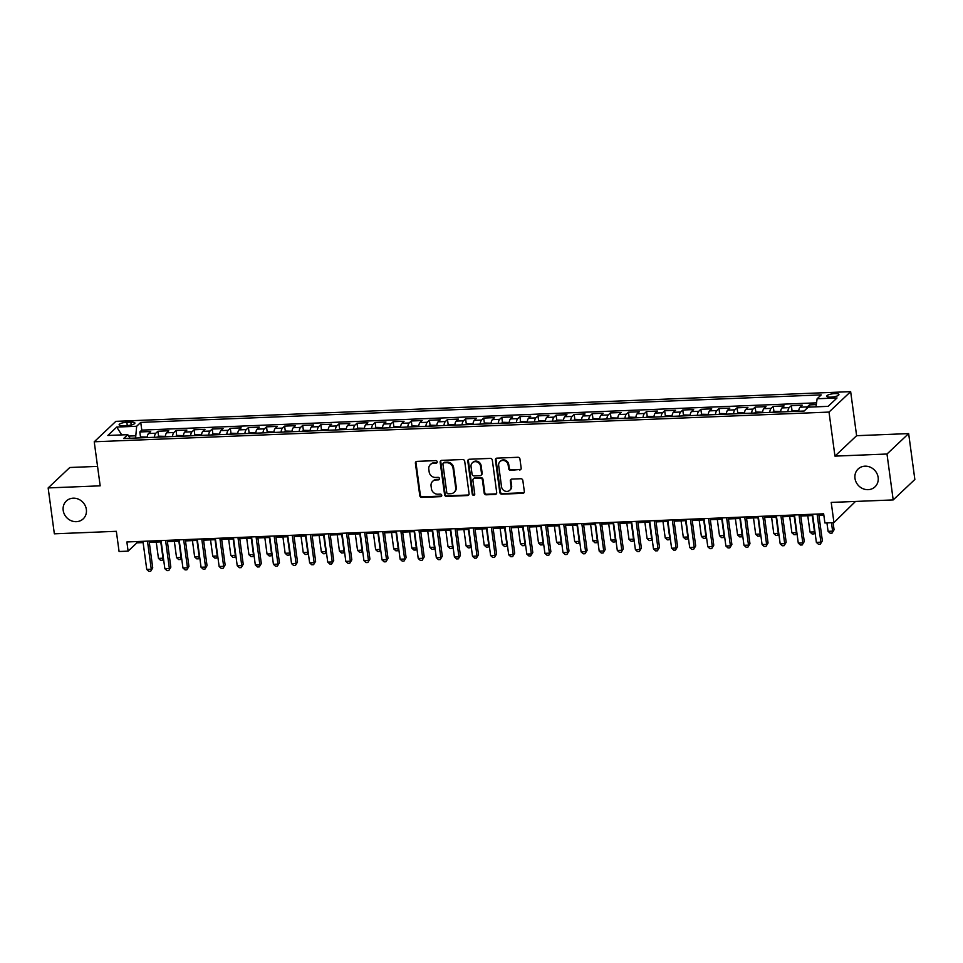 <?xml version="1.0" encoding="UTF-8"?>
<svg xmlns="http://www.w3.org/2000/svg" width="963" height="963" viewBox="0 0 963 963"><rect width="100%" height="100%" fill="white"/><g stroke="black" fill="none" stroke-linecap="round" stroke-linejoin="round"><path stroke-width="1.44" d="M437.214 461.819A1.312 1.192 -133.3 0 0 435.806 460.603L416.931 461.373A1.878 1.709 -133.3 0 0 415.402 463.239L419.784 495.668A1.878 1.709 -133.3 0 0 421.806 497.402L440.681 496.643A1.312 1.192 -133.3 0 0 441.752 495.331A1.312 1.192 -133.3 0 0 440.332 494.115L437.888 494.212A6.031 5.465 -133.3 0 1 431.424 488.686L431.063 485.978A6.031 5.465 -133.3 0 1 435.974 479.983L438.406 479.887A1.312 1.192 -133.3 0 0 439.489 478.575A1.312 1.192 -133.3 0 0 438.069 477.359L435.625 477.455A6.031 5.465 -133.3 0 1 429.161 471.93L428.8 469.222A6.031 5.465 -133.3 0 1 433.699 463.227L436.143 463.131A1.312 1.192 -133.3 0 0 437.214 461.819M854.988 478.382A12.278 11.147 -133.3 0 0 862.944 488.698A12.278 11.147 -133.3 0 0 874.994 486.845A12.278 11.147 -133.3 0 0 878.148 477.455A12.278 11.147 -133.3 0 0 870.191 467.139A12.278 11.147 -133.3 0 0 858.141 468.993A12.278 11.147 -133.3 0 0 854.988 478.382M63.197 510.39A12.278 11.147 -133.3 0 0 71.154 520.706A12.278 11.147 -133.3 0 0 83.203 518.852A12.278 11.147 -133.3 0 0 86.357 509.451A12.278 11.147 -133.3 0 0 78.4 499.147A12.278 11.147 -133.3 0 0 66.351 501.001A12.278 11.147 -133.3 0 0 63.197 510.39M834.716 393.614A6.139 1.601 -7.7 0 0 826.76 396.202A6.139 1.601 -7.7 0 0 830.973 397.141A6.139 1.601 -7.7 0 0 838.929 394.553A6.139 1.601 -7.7 0 0 834.716 393.614M519.635 469.992A1.878 1.709 -133.3 0 0 521.176 468.114L519.936 459.014A1.878 1.709 -133.3 0 0 517.925 457.281L496.956 458.135A1.878 1.709 -133.3 0 0 495.427 460.013L499.809 492.442A1.878 1.709 -133.3 0 0 501.831 494.163L522.789 493.321A1.878 1.709 -133.3 0 0 524.329 491.443L522.837 480.453A1.878 1.709 -133.3 0 0 520.814 478.731L511.847 479.093A1.878 1.709 -133.3 0 0 510.318 480.958L511.052 486.411A5.032 4.574 -133.3 0 1 504.817 491.022A5.032 4.574 -133.3 0 1 501.554 486.797L498.665 465.442A5.032 4.574 -133.3 0 1 504.901 460.832A5.032 4.574 -133.3 0 1 508.163 465.069L508.645 468.62A1.878 1.709 -133.3 0 0 510.667 470.353L520.225 469.438A1.878 1.709 -133.3 0 0 520.947 469.246M97.552 466.381L69.805 467.5L48.15 487.928L54.349 533.815L116.342 531.311L119.075 551.51L128.115 551.137L126.875 541.964L823.654 513.797L824.894 522.969L833.946 522.608L855.493 501.434M886.995 454.018L908.651 433.591L856.613 435.697L834.957 456.125L886.995 454.018L893.195 499.917L831.213 502.421L833.946 522.608M834.957 456.125L829.011 412.08L94.23 441.776L115.873 421.349L850.654 391.64L829.011 412.08M48.15 487.928L100.176 485.834L94.23 441.776M464.696 461.253A1.878 1.709 -133.3 0 0 462.673 459.52L441.716 460.362A1.878 1.709 -133.3 0 0 440.175 462.24L444.569 494.669A1.878 1.709 -133.3 0 0 446.579 496.402L467.549 495.548A1.878 1.709 -133.3 0 0 469.077 493.682L464.696 461.253M469.33 459.255L490.299 458.4A1.878 1.709 -133.3 0 1 492.322 460.133L496.703 492.562A1.878 1.709 -133.3 0 1 495.175 494.44L486.195 494.801A1.878 1.709 -133.3 0 1 484.172 493.068L482.403 479.923A1.878 1.709 -133.3 0 0 480.381 478.19L474.434 478.43A1.878 1.709 -133.3 0 0 472.893 480.296L474.747 493.995A1.312 1.192 -133.3 0 1 473.11 495.199A1.312 1.192 -133.3 0 1 472.255 494.091L467.801 461.121A1.878 1.709 -133.3 0 1 469.33 459.255M908.651 433.591L914.85 479.478L893.195 499.917M816.311 404.616L809.45 404.893L809.751 407.096M806.272 408.998A7.668 2.528 -92.3 0 1 807.319 406.904L800.072 407.205L802.215 405.182L791.357 405.628L792.08 410.984M787.806 411.683A7.668 2.528 -92.3 0 1 789.215 407.638L781.98 407.927L784.111 405.917L773.253 406.35L773.975 411.719M769.714 412.405A7.668 2.528 -92.3 0 1 771.122 408.372L763.876 408.661L766.018 406.651L755.161 407.084L755.883 412.453M751.609 413.139A7.668 2.528 -92.3 0 1 753.018 409.106L745.783 409.395L747.914 407.385L737.056 407.818L737.778 413.175M733.517 413.873A7.668 2.528 -92.3 0 1 734.925 409.829L727.679 410.13L729.822 408.107L718.964 408.553L719.686 413.909M715.413 414.608A7.668 2.528 -92.3 0 1 716.821 410.563L709.587 410.864L711.717 408.842L700.859 409.287L701.594 414.644M697.32 415.342A7.668 2.528 -92.3 0 1 698.729 411.297L691.494 411.586L693.625 409.576L682.767 410.009L683.489 415.378M679.228 416.064A7.668 2.528 -92.3 0 1 680.624 412.032L673.39 412.32L675.52 410.31L664.663 410.744L665.397 416.112M661.124 416.798A7.668 2.528 -92.3 0 1 662.532 412.766L655.297 413.055L657.428 411.032L646.57 411.478L647.292 416.835M643.031 417.533A7.668 2.528 -92.3 0 1 644.428 413.488L637.193 413.789L639.336 411.767L628.466 412.212L629.2 417.569M624.927 418.267A7.668 2.528 -92.3 0 1 626.335 414.222L619.101 414.511L621.231 412.501L610.373 412.934L611.096 418.303M606.834 418.989A7.668 2.528 -92.3 0 1 608.243 414.957L600.996 415.246L603.139 413.235L592.281 413.669L593.003 419.037M588.73 419.724A7.668 2.528 -92.3 0 1 590.138 415.691L582.904 415.98L585.035 413.97L574.177 414.403L574.899 419.76M570.638 420.458A7.668 2.528 -92.3 0 1 572.046 416.413L564.8 416.714L566.942 414.692L556.084 415.137L556.807 420.494M552.533 421.192A7.668 2.528 -92.3 0 1 553.942 417.148L546.707 417.436L548.838 415.426L537.98 415.872L538.702 421.228M534.441 421.914A7.668 2.528 -92.3 0 1 535.849 417.882L528.603 418.171L530.745 416.16L519.888 416.594L520.61 421.963M516.337 422.649A7.668 2.528 -92.3 0 1 517.745 418.616L510.51 418.905L512.641 416.895L501.783 417.328L502.505 422.697M498.244 423.383A7.668 2.528 -92.3 0 1 499.653 419.338L492.406 419.639L494.549 417.617L483.691 418.062L484.413 423.419M480.14 424.117A7.668 2.528 -92.3 0 1 481.548 420.073L474.314 420.374L476.444 418.351L465.586 418.797L466.309 424.153M462.047 424.852A7.668 2.528 -92.3 0 1 463.456 420.807L456.209 421.096L458.352 419.086L447.494 419.519L448.216 424.888M443.943 425.574A7.668 2.528 -92.3 0 1 445.351 421.541L438.117 421.83L440.247 419.82L429.39 420.253L430.124 425.622M425.851 426.308A7.668 2.528 -92.3 0 1 427.259 422.276L420.012 422.564L422.155 420.542L411.297 420.987L412.02 426.344M407.746 427.042A7.668 2.528 -92.3 0 1 409.155 422.998L401.92 423.299L404.051 421.276L393.193 421.722L393.927 427.078M389.654 427.777A7.668 2.528 -92.3 0 1 391.062 423.732L383.828 424.021L385.958 422.011L375.101 422.444L375.823 427.813M371.562 428.499A7.668 2.528 -92.3 0 1 372.958 424.466L365.723 424.755L367.854 422.745L356.996 423.178L357.73 428.547M353.457 429.233A7.668 2.528 -92.3 0 1 354.866 425.201L347.631 425.49L349.762 423.479L338.904 423.913L339.626 429.269M335.365 429.967A7.668 2.528 -92.3 0 1 336.761 425.923L329.527 426.224L331.669 424.202L320.799 424.647L321.534 430.004M317.26 430.702A7.668 2.528 -92.3 0 1 318.669 426.657L311.434 426.958L313.565 424.936L302.707 425.381L303.429 430.738M299.168 431.436A7.668 2.528 -92.3 0 1 300.576 427.391L293.33 427.68L295.472 425.67L284.615 426.103L285.337 431.472M281.064 432.158A7.668 2.528 -92.3 0 1 282.472 428.126L275.237 428.415L277.368 426.404L266.51 426.838L267.233 432.206M262.971 432.893A7.668 2.528 -92.3 0 1 264.38 428.86L257.133 429.149L259.276 427.127L248.418 427.572L249.14 432.929M244.867 433.627A7.668 2.528 -92.3 0 1 246.275 429.582L239.041 429.883L241.171 427.861L230.313 428.306L231.036 433.663M226.774 434.361A7.668 2.528 -92.3 0 1 228.183 430.317L220.936 430.605L223.079 428.595L212.221 429.029L212.943 434.397M208.67 435.083A7.668 2.528 -92.3 0 1 210.078 431.051L202.844 431.34L204.975 429.329L194.117 429.763L194.839 435.132M190.578 435.818A7.668 2.528 -92.3 0 1 191.986 431.785L184.74 432.074L186.882 430.064L176.024 430.497L176.747 435.854M172.473 436.552A7.668 2.528 -92.3 0 1 173.882 432.507L166.647 432.808L168.778 430.786L157.92 431.231L155.789 433.242A7.668 2.528 87.7 0 0 154.381 437.286M158.642 436.588L157.92 431.231M123.216 425.694L127.2 425.538A5.947 1.541 -7.7 0 0 134.904 423.034A5.947 1.541 -7.7 0 0 130.824 422.119L126.839 422.276A5.947 1.541 -7.7 0 0 119.135 424.779A5.947 1.541 -7.7 0 0 123.216 425.694M815.986 406.843L817.13 398.754L821.234 394.89L140.742 422.396L136.65 426.272L135.602 438.045M817.13 398.754L837.04 397.96L828.144 406.35L808.234 407.156L804.141 411.02L123.649 438.526L127.754 434.662L107.844 435.469L116.74 427.066L136.65 426.272M816.552 402.835L141.79 430.112L139.828 431.966L150.685 431.52L148.543 433.531A7.668 2.528 87.7 0 0 147.134 437.575M173.882 432.507L176.024 430.497M191.986 431.785L194.117 429.763M210.078 431.051L212.221 429.029M228.183 430.317L230.313 428.306M246.275 429.582L248.418 427.572M264.38 428.86L266.51 426.838M282.472 428.126L284.615 426.103M300.576 427.391L302.707 425.381M318.669 426.657L320.799 424.647M336.761 425.923L338.904 423.913M354.866 425.201L356.996 423.178M372.958 424.466L375.101 422.444M391.062 423.732L393.193 421.722M409.155 422.998L411.297 420.987M427.259 422.276L429.39 420.253M445.351 421.541L447.494 419.519M463.456 420.807L465.586 418.797M481.548 420.073L483.691 418.062M499.653 419.338L501.783 417.328M517.745 418.616L519.888 416.594M535.849 417.882L537.98 415.872M553.942 417.148L556.084 415.137M572.046 416.413L574.177 414.403M590.138 415.691L592.281 413.669M608.243 414.957L610.373 412.934M626.335 414.222L628.466 412.212M644.428 413.488L646.57 411.478M662.532 412.766L664.663 410.744M680.624 412.032L682.767 410.009M698.729 411.297L700.859 409.287M716.821 410.563L718.964 408.553M734.925 409.829L737.056 407.818M753.018 409.106L755.161 407.084M771.122 408.372L773.253 406.35M789.215 407.638L791.357 405.628M807.319 406.904L809.45 404.893M135.302 435.818L128.681 436.083M856.613 435.697L850.654 391.64M128.115 551.137L136.902 542.855L143.126 542.602M149.289 542.35L161.218 541.868M167.381 541.627L179.323 541.146M185.486 540.893L197.415 540.412M203.578 540.159L215.519 539.677M221.683 539.424L233.612 538.943M239.775 538.702L251.716 538.221M257.879 537.968L269.809 537.486M275.972 537.234L287.901 536.752M294.076 536.499L306.005 536.018M312.168 535.777L324.098 535.284M330.273 535.043L342.202 534.561M348.365 534.309L360.294 533.827M366.458 533.574L378.399 533.093M384.562 532.84L396.491 532.358M402.654 532.118L414.596 531.636M420.759 531.383L432.688 530.902M438.851 530.649L450.792 530.168M456.956 529.915L468.885 529.433M475.048 529.193L486.989 528.711M493.152 528.458L505.081 527.977M511.245 527.724L523.186 527.243M529.349 526.99L541.278 526.508M547.441 526.255L559.383 525.774M565.546 525.533L577.475 525.052M583.638 524.799L595.567 524.317M601.743 524.065L613.672 523.583M619.835 523.33L631.764 522.849M637.939 522.608L649.869 522.127M656.032 521.874L667.961 521.392M674.124 521.139L686.065 520.658M692.228 520.405L704.158 519.924M710.321 519.683L722.262 519.189M728.425 518.949L740.354 518.467M746.518 518.214L758.459 517.733M764.622 517.48L776.551 516.999M782.714 516.746L794.656 516.264M800.819 516.024L812.748 515.542M818.911 515.289L823.822 515.085M136.722 541.567L136.902 542.855M140.55 437.322L139.828 431.966M141.79 430.112L140.742 422.396M130.089 438.261L127.754 434.662M166.647 432.808A7.668 2.528 87.7 0 0 165.239 436.841M184.74 432.074A7.668 2.528 87.7 0 0 183.331 436.107M202.844 431.34A7.668 2.528 87.7 0 0 201.436 435.384M220.936 430.605A7.668 2.528 87.7 0 0 219.528 434.65M239.041 429.883A7.668 2.528 87.7 0 0 237.632 433.916M257.133 429.149A7.668 2.528 87.7 0 0 255.725 433.181M275.237 428.415A7.668 2.528 87.7 0 0 273.829 432.459M293.33 427.68A7.668 2.528 87.7 0 0 291.921 431.725M311.434 426.958A7.668 2.528 87.7 0 0 310.026 430.991M329.527 426.224A7.668 2.528 87.7 0 0 328.118 430.256M347.631 425.49A7.668 2.528 87.7 0 0 346.223 429.534M365.723 424.755A7.668 2.528 87.7 0 0 364.315 428.8M383.828 424.021A7.668 2.528 87.7 0 0 382.419 428.066M401.92 423.299A7.668 2.528 87.7 0 0 400.512 427.331M420.012 422.564A7.668 2.528 87.7 0 0 418.616 426.597M438.117 421.83A7.668 2.528 87.7 0 0 436.708 425.875M456.209 421.096A7.668 2.528 87.7 0 0 454.801 425.14M474.314 420.374A7.668 2.528 87.7 0 0 472.905 424.406M492.406 419.639A7.668 2.528 87.7 0 0 490.998 423.672M510.51 418.905A7.668 2.528 87.7 0 0 509.102 422.95M528.603 418.171A7.668 2.528 87.7 0 0 527.194 422.215M546.707 417.436A7.668 2.528 87.7 0 0 545.299 421.481M564.8 416.714A7.668 2.528 87.7 0 0 563.391 420.747M582.904 415.98A7.668 2.528 87.7 0 0 581.496 420.012M600.996 415.246A7.668 2.528 87.7 0 0 599.588 419.29M619.101 414.511A7.668 2.528 87.7 0 0 617.692 418.556M637.193 413.789A7.668 2.528 87.7 0 0 635.785 417.822M655.297 413.055A7.668 2.528 87.7 0 0 653.889 417.087M673.39 412.32A7.668 2.528 87.7 0 0 671.981 416.365M691.494 411.586A7.668 2.528 87.7 0 0 690.086 415.631M709.587 410.864A7.668 2.528 87.7 0 0 708.178 414.897M727.679 410.13A7.668 2.528 87.7 0 0 726.283 414.162M745.783 409.395A7.668 2.528 87.7 0 0 744.375 413.44M763.876 408.661A7.668 2.528 87.7 0 0 762.467 412.706M781.98 407.927A7.668 2.528 87.7 0 0 780.572 411.971M800.072 407.205A7.668 2.528 87.7 0 0 798.664 411.237M121.723 434.903L116.74 427.066M437.118 462.493A1.312 1.192 -133.3 0 1 436.733 462.577L434.289 462.673A6.031 5.465 -133.3 0 0 430.93 464.058L430.353 464.611M432.616 481.368L433.194 480.814A6.031 5.465 -133.3 0 1 436.552 479.43L438.996 479.333A1.312 1.192 -133.3 0 0 439.381 479.249M416.209 461.566A1.878 1.709 -133.3 0 0 415.98 462.685L420.362 495.126A1.878 1.709 -133.3 0 0 422.384 496.848L441.259 496.089A1.312 1.192 -133.3 0 0 441.656 496.005M440.994 460.567A1.878 1.709 -133.3 0 0 440.765 461.686L445.147 494.115A1.878 1.709 -133.3 0 0 447.169 495.849L468.126 495.006A1.878 1.709 -133.3 0 0 468.849 494.801M444.003 462.806A1.312 1.192 -133.3 0 0 442.932 464.118L446.784 492.587A1.312 1.192 -133.3 0 0 448.192 493.802L450.768 493.694A6.031 5.465 -133.3 0 0 455.68 487.699L453.043 468.247A6.031 5.465 -133.3 0 0 446.579 462.709L444.003 462.806L444.593 462.264A1.312 1.192 -133.3 0 0 443.859 462.565L443.269 463.119M454.127 492.31L454.717 491.756A6.031 5.465 -133.3 0 0 456.257 487.146L455.68 487.699M444.593 462.264L447.169 462.156A6.031 5.465 -133.3 0 1 453.633 467.693L456.257 487.146M473.375 478.864L473.965 478.31A1.878 1.709 -133.3 0 1 475.012 477.877L480.97 477.636A1.878 1.709 -133.3 0 1 482.981 479.369L484.762 492.514A1.878 1.709 -133.3 0 0 486.784 494.248L495.752 493.887A1.878 1.709 -133.3 0 0 496.475 493.694M468.62 459.447A1.878 1.709 -133.3 0 0 468.391 460.567L472.845 493.538A1.312 1.192 -133.3 0 0 474.651 494.669M480.549 466.273A5.032 4.574 -133.3 0 0 472.351 462.794A5.032 4.574 -133.3 0 0 471.051 466.658L472.063 474.181A1.878 1.709 -133.3 0 0 474.085 475.903L480.043 475.662A1.878 1.709 -133.3 0 0 481.572 473.796L480.549 466.273L481.139 465.719A5.032 4.574 -133.3 0 0 472.929 462.252L472.351 462.794M481.091 475.228L481.669 474.675A1.878 1.709 -133.3 0 0 482.162 473.242L481.572 473.796M481.139 465.719L482.162 473.242M499.953 461.59L500.543 461.036A5.032 4.574 -133.3 0 1 508.753 464.515L509.234 468.066A1.878 1.709 -133.3 0 0 511.257 469.8L520.225 469.438M509.752 490.263L510.342 489.722A5.032 4.574 -133.3 0 0 511.642 485.858L511.052 486.411M511.124 479.285A1.878 1.709 -133.3 0 0 510.896 480.417L511.642 485.858M496.234 458.328A1.878 1.709 -133.3 0 0 496.017 459.459L500.399 491.888A1.878 1.709 -133.3 0 0 502.421 493.61L523.378 492.767A1.878 1.709 -133.3 0 0 524.101 492.575M147.207 437.082L141.549 436.925L139.081 437.9M156.247 542.073L158.45 558.396L162.976 558.215L160.773 541.892M163.493 558.672L162.386 560.237L160.568 560.31L158.45 558.396M162.386 560.237L163.373 557.83M147.471 541.134L151.275 569.253L146.749 569.434L142.945 541.314M149.109 541.062L152.732 567.881L150.673 571.288L148.868 571.36L146.749 569.434M152.732 567.881L150.673 571.288M165.299 436.359L159.641 436.203L157.186 437.166M174.351 541.338L176.554 557.661L181.08 557.481L178.865 541.158M181.586 557.938L180.478 559.503L178.673 559.575L176.554 557.661M180.478 559.503L181.477 557.108M183.403 435.625L177.734 435.469L175.278 436.444M192.444 540.616L194.646 556.927L199.172 556.746L196.97 540.424M199.69 557.204L198.583 558.781L196.765 558.853L194.646 556.927M198.583 558.781L199.57 556.373M201.496 434.891L195.838 434.734L193.382 435.709M210.536 539.882L212.751 556.205L217.277 556.012L215.062 539.701M217.782 556.482L216.675 558.046L214.869 558.119L212.751 556.205M216.675 558.046L217.674 555.639M219.6 434.157L213.93 434L211.475 434.975M228.64 539.148L230.843 555.47L235.369 555.29L233.166 538.967M235.887 555.747L234.779 557.312L232.962 557.384L230.843 555.47M234.779 557.312L235.766 554.905M165.576 540.399L169.368 568.519L164.854 568.712L161.05 540.58M167.213 540.327L170.836 567.147L168.778 570.553L166.972 570.626L164.854 568.712M170.836 567.147L168.778 570.553M183.668 539.665L187.472 567.797L182.946 567.977L179.142 539.846M185.305 539.605L188.929 566.413L186.87 569.819L185.065 569.891L182.946 567.977M188.929 566.413L186.87 569.819M201.761 538.931L205.564 567.063L201.05 567.243L197.246 539.111M203.41 538.871L207.033 565.678L204.975 569.085L203.169 569.157L201.05 567.243M207.033 565.678L204.975 569.085M219.865 538.209L223.669 566.328L219.143 566.509L215.339 538.389M221.502 538.136L225.125 564.944L223.067 568.363L221.261 568.435L219.143 566.509M225.125 564.944L223.067 568.363M237.692 433.434L232.035 433.266L229.579 434.241M246.733 538.413L248.948 554.736L253.474 554.556L251.259 538.233M253.979 555.013L252.872 556.578L251.066 556.65L248.948 554.736M252.872 556.578L253.871 554.182M237.957 537.474L241.761 565.594L237.235 565.787L233.443 537.655M239.606 537.402L243.23 564.222L241.171 567.628L239.354 567.701L237.235 565.787M243.23 564.222L241.171 567.628M255.797 432.7L250.127 432.543L247.672 433.506M264.837 537.679L267.04 554.002L271.566 553.821L269.363 537.498M272.084 554.279L270.976 555.856L269.159 555.928L267.04 554.002M270.976 555.856L271.963 553.448M256.062 536.74L259.866 564.872L255.339 565.052L251.536 536.921M257.699 536.668L261.322 563.487L259.264 566.894L257.458 566.966L255.339 565.052M261.322 563.487L259.264 566.894M273.889 431.966L268.232 431.809L265.776 432.784M282.929 536.957L285.144 553.28L289.67 553.087L287.456 536.776M290.176 553.556L289.069 555.121L287.263 555.194L285.144 553.28M289.069 555.121L290.068 552.714M274.154 536.006L277.958 564.137L273.432 564.318L269.628 536.186M275.803 535.946L279.426 562.753L277.368 566.16L275.55 566.232L273.432 564.318M279.426 562.753L277.368 566.16M291.994 431.231L286.324 431.075L283.868 432.05M301.034 536.222L303.237 552.545L307.763 552.365L305.56 536.042M308.28 552.822L307.173 554.387L305.355 554.459L303.237 552.545M307.173 554.387L308.16 551.98M292.258 535.272L296.062 563.403L291.536 563.584L287.732 535.464M293.896 535.211L297.519 562.019L295.46 565.425L293.655 565.51L291.536 563.584M297.519 562.019L295.46 565.425M310.086 430.497L304.428 430.341L301.961 431.316M319.126 535.488L321.341 551.811L325.855 551.63L323.652 535.308M326.373 552.088L325.265 553.653L323.46 553.725L321.341 551.811M325.265 553.653L326.264 551.257M310.351 534.549L314.155 562.669L309.629 562.849L305.825 534.73M312 534.477L315.623 561.297L313.565 564.703L311.747 564.775L309.629 562.849M315.623 561.297L313.565 564.703M328.19 429.775L322.521 429.618L320.065 430.581M337.231 534.754L339.433 551.077L343.96 550.896L341.757 534.573M344.477 551.354L343.358 552.918L341.552 553.003L339.433 551.077M343.358 552.918L344.357 550.523M328.455 533.815L332.259 561.947L327.733 562.127L323.929 533.996M330.092 533.743L333.716 560.562L331.657 563.969L329.852 564.041L327.733 562.127M333.716 560.562L331.657 563.969M346.283 429.041L340.625 428.884L338.157 429.859M355.323 534.032L357.538 550.342L362.052 550.162L359.849 533.839M362.57 550.631L361.462 552.196L359.656 552.268L357.538 550.342M361.462 552.196L362.461 549.789M346.548 533.081L350.351 561.212L345.825 561.393L342.021 533.261M348.197 533.021L351.82 559.828L349.762 563.235L347.944 563.307L345.825 561.393M351.82 559.828L349.762 563.235M364.387 428.306L358.718 428.15L356.262 429.125M373.427 533.297L375.63 549.62L380.156 549.44L377.953 533.117M380.662 549.897L379.554 551.462L377.749 551.534L375.63 549.62M379.554 551.462L380.554 549.054M364.652 532.346L368.456 560.478L363.93 560.659L360.126 532.539M366.289 532.286L369.912 559.094L367.854 562.5L366.048 562.573L363.93 560.659M369.912 559.094L367.854 562.5M382.48 427.572L376.822 427.416L374.354 428.391M391.52 532.563L393.723 548.886L398.249 548.705L396.046 532.383M398.766 549.163L397.659 550.728L395.853 550.8L393.723 548.886M397.659 550.728L398.658 548.32M382.744 531.624L386.548 559.744L382.022 559.924L378.218 531.805M384.381 531.552L388.017 558.371L385.958 561.778L384.141 561.85L382.022 559.924M388.017 558.371L385.958 561.778M400.584 426.85L394.914 426.693L392.459 427.656M409.624 531.829L411.827 548.152L416.353 547.971L414.15 531.648M416.859 548.429L415.751 549.993L413.946 550.066L411.827 548.152M415.751 549.993L416.75 547.598M400.849 530.89L404.653 559.009L400.127 559.202L396.323 531.07M402.486 530.818L406.109 557.637L404.051 561.044L402.245 561.116L400.127 559.202M406.109 557.637L404.051 561.044M418.676 426.115L413.019 425.959L410.551 426.922M427.716 531.107L429.919 547.417L434.445 547.237L432.243 530.914M434.963 547.694L433.856 549.271L432.038 549.343L429.919 547.417M433.856 549.271L434.855 546.864M418.941 530.156L422.745 558.287L418.219 558.468L414.415 530.336M420.578 530.095L424.214 556.903L422.155 560.31L420.337 560.382L418.219 558.468M424.214 556.903L422.155 560.31M436.781 425.381L431.111 425.225L428.655 426.2M445.821 530.372L448.024 546.695L452.55 546.503L450.335 530.192M453.055 546.972L451.948 548.537L450.142 548.609L448.024 546.695M451.948 548.537L452.947 546.129M437.046 529.421L440.837 557.553L436.323 557.733L432.519 529.602M438.683 529.361L442.306 556.169L440.247 559.575L438.442 559.647L436.323 557.733M442.306 556.169L440.247 559.575M454.873 424.647L449.215 424.49L446.748 425.465M463.913 529.638L466.116 545.961L470.642 545.78L468.439 529.457M471.16 546.238L470.052 547.803L468.235 547.875L466.116 545.961M470.052 547.803L471.039 545.395M455.138 528.687L458.942 556.819L454.416 556.999L450.612 528.88M456.775 528.627L460.398 555.434L458.34 558.841L456.534 558.925L454.416 556.999M460.398 555.434L458.34 558.841M472.965 423.925L467.308 423.756L464.852 424.731M482.018 528.904L484.22 545.227L488.747 545.046L486.532 528.723M489.252 545.503L488.145 547.068L486.339 547.14L484.22 545.227M488.145 547.068L489.144 544.673M473.242 527.965L477.034 556.084L472.52 556.277L468.716 528.145M474.879 527.893L478.503 554.712L476.444 558.119L474.639 558.191L472.52 556.277M478.503 554.712L476.444 558.119M491.07 423.19L485.4 423.034L482.945 423.997M500.11 528.169L502.313 544.492L506.839 544.312L504.636 527.989M507.357 544.769L506.249 546.346L504.431 546.418L502.313 544.492M506.249 546.346L507.236 543.939M491.335 527.23L495.138 555.362L490.612 555.543L486.809 527.411M492.972 527.158L496.595 553.978L494.537 557.384L492.731 557.457L490.612 555.543M496.595 553.978L494.537 557.384M509.162 422.456L503.505 422.3L501.049 423.275M518.202 527.447L520.417 543.77L524.943 543.577L522.728 527.255M525.449 544.047L524.341 545.612L522.536 545.684L520.417 543.77M524.341 545.612L525.341 543.204M509.427 526.496L513.231 554.628L508.705 554.808L504.913 526.677M511.076 526.436L514.699 553.244L512.641 556.65L510.835 556.722L508.705 554.808M514.699 553.244L512.641 556.65M527.267 421.722L521.597 421.565L519.141 422.54M536.307 526.713L538.51 543.036L543.036 542.855L540.833 526.532M543.553 543.313L542.446 544.877L540.628 544.95L538.51 543.036M542.446 544.877L543.433 542.47M527.531 525.762L531.335 553.894L526.809 554.074L523.005 525.954M529.169 525.702L532.792 552.509L530.733 555.916L528.928 555.988L526.809 554.074M532.792 552.509L530.733 555.916M545.359 420.987L539.701 420.831L537.246 421.806M554.399 525.979L556.614 542.301L561.14 542.121L558.925 525.798M561.646 542.578L560.538 544.143L558.733 544.215L556.614 542.301M560.538 544.143L561.537 541.736M545.624 525.04L549.428 553.159L544.902 553.34L541.11 525.22M547.273 524.967L550.896 551.787L548.838 555.194L547.02 555.266L544.902 553.34M550.896 551.787L548.838 555.194M563.463 420.265L557.794 420.109L555.338 421.072M572.504 525.244L574.706 541.567L579.232 541.387L577.03 525.064M579.75 541.844L578.643 543.409L576.825 543.481L574.706 541.567M578.643 543.409L579.63 541.013M563.728 524.305L567.532 552.425L563.006 552.618L559.202 524.486M565.365 524.233L568.989 551.053L566.93 554.459L565.125 554.532L563.006 552.618M568.989 551.053L566.93 554.459M581.556 419.531L575.898 419.374L573.442 420.35M590.596 524.522L592.811 540.833L597.337 540.652L595.122 524.329M597.842 541.122L596.735 542.687L594.929 542.759L592.811 540.833M596.735 542.687L597.734 540.279M581.821 523.571L585.624 551.703L581.098 551.883L577.294 523.752M583.47 523.511L587.093 550.318L585.035 553.725L583.217 553.797L581.098 551.883M587.093 550.318L585.035 553.725M599.66 418.797L593.99 418.64L591.535 419.615M608.7 523.788L610.903 540.111L615.429 539.918L613.226 523.607M615.947 540.387L614.839 541.952L613.022 542.025L610.903 540.111M614.839 541.952L615.826 539.545M617.752 418.062L612.095 417.906L609.627 418.881M626.793 523.053L629.008 539.376L633.522 539.196L631.319 522.873M634.039 539.653L632.932 541.218L631.126 541.29L629.008 539.376M632.932 541.218L633.931 538.811M635.857 417.34L630.187 417.172L627.732 418.147M644.897 522.319L647.1 538.642L651.626 538.461L649.423 522.139M652.144 538.919L651.024 540.484L649.218 540.556L647.1 538.642M651.024 540.484L652.023 538.088M599.925 522.837L603.729 550.968L599.203 551.149L595.399 523.017M601.562 522.777L605.185 549.584L603.127 552.991L601.321 553.063L599.203 551.149M605.185 549.584L603.127 552.991M618.017 522.115L621.821 550.234L617.295 550.415L613.491 522.295M619.666 522.042L623.29 548.85L621.231 552.268L619.414 552.341L617.295 550.415M623.29 548.85L621.231 552.268M636.122 521.38L639.926 549.5L635.399 549.692L631.596 521.561M637.759 521.308L641.382 548.128L639.324 551.534L637.518 551.606L635.399 549.692M641.382 548.128L639.324 551.534M653.949 416.606L648.292 416.449L645.824 417.412M662.989 521.585L665.204 537.908L669.718 537.727L667.515 521.404M670.236 538.185L669.129 539.762L667.323 539.834L665.204 537.908M669.129 539.762L670.128 537.354M654.214 520.646L658.018 548.778L653.492 548.958L649.688 520.827M655.863 520.574L659.486 547.393L657.428 550.8L655.61 550.872L653.492 548.958M659.486 547.393L657.428 550.8M672.054 415.872L666.384 415.715L663.928 416.69M681.094 520.863L683.297 537.185L687.823 536.993L685.62 520.682M688.328 537.462L687.221 539.027L685.415 539.099L683.297 537.185M687.221 539.027L688.22 536.62M672.318 519.912L676.122 548.043L671.596 548.224L667.792 520.092M673.956 519.851L677.579 546.659L675.52 550.066L673.715 550.138L671.596 548.224M677.579 546.659L675.52 550.066M690.146 415.137L684.488 414.981L682.021 415.956M699.186 520.128L701.389 536.451L705.915 536.271L703.712 519.948M706.433 536.728L705.325 538.293L703.52 538.365L701.389 536.451M705.325 538.293L706.324 535.885M690.411 519.177L694.215 547.309L689.689 547.49L685.885 519.37M692.048 519.117L695.683 545.925L693.625 549.331L691.807 549.416L689.689 547.49M695.683 545.925L693.625 549.331M708.25 414.403L702.581 414.246L700.125 415.222M717.291 519.394L719.493 535.717L724.02 535.536L721.817 519.213M724.525 535.994L723.418 537.559L721.612 537.631L719.493 535.717M723.418 537.559L724.417 535.163M708.515 518.455L712.319 546.575L707.793 546.755L703.989 518.636M710.152 518.383L713.776 545.202L711.717 548.609L709.912 548.681L707.793 546.755M713.776 545.202L711.717 548.609M726.343 413.681L720.685 413.524L718.217 414.487M735.383 518.66L737.586 534.983L742.112 534.802L739.909 518.479M742.629 535.259L741.522 536.824L739.704 536.909L737.586 534.983M741.522 536.824L742.509 534.429M726.608 517.721L730.411 545.852L725.885 546.033L722.081 517.901M728.245 517.649L731.88 544.468L729.822 547.875L728.004 547.947L725.885 546.033M731.88 544.468L729.822 547.875M744.447 412.946L738.777 412.79L736.322 413.765M753.487 517.938L755.69 534.26L760.216 534.068L758.001 517.745M760.722 534.537L759.614 536.102L757.809 536.174L755.69 534.26M759.614 536.102L760.614 533.695M744.712 516.987L748.504 545.118L743.99 545.299L740.186 517.167M746.349 516.926L749.972 543.734L747.914 547.14L746.108 547.213L743.99 545.299M749.972 543.734L747.914 547.14M762.54 412.212L756.882 412.056L754.414 413.031M771.58 517.203L773.783 533.526L778.309 533.346L776.106 517.023M778.826 533.803L777.719 535.368L775.901 535.44L773.783 533.526M777.719 535.368L778.706 532.96M762.804 516.252L766.608 544.384L762.082 544.564L758.278 516.445M764.441 516.192L768.065 543L766.006 546.406L764.201 546.478L762.082 544.564M768.065 543L766.006 546.406M780.632 411.478L774.974 411.321L772.519 412.296M789.684 516.469L791.887 532.792L796.413 532.611L794.198 516.288M796.919 533.069L795.811 534.634L794.006 534.706L791.887 532.792M795.811 534.634L796.81 532.226M780.897 515.53L784.701 543.65L780.186 543.83L776.383 515.711M782.546 515.458L786.169 542.277L784.111 545.684L782.305 545.756L780.186 543.83M786.169 542.277L784.111 545.684M798.736 410.756L793.067 410.599L790.611 411.562M807.776 515.735L809.979 532.058L814.505 531.877L812.303 515.554M815.023 532.334L813.916 533.899L812.098 533.971L809.979 532.058M813.916 533.899L814.903 531.504M799.001 514.796L802.805 542.915L798.279 543.108L794.475 514.976M800.638 514.724L804.261 541.543L802.203 544.95L800.397 545.022L798.279 543.108M804.261 541.543L802.203 544.95M826.94 522.897L828.084 531.323L832.61 531.143L834.066 529.77L833.103 522.644M834.066 529.77L832.008 533.177L832.61 531.143L831.466 522.704M832.008 533.177L830.202 533.249L828.084 531.323M817.093 514.061L820.897 542.193L816.371 542.374L812.579 514.242M818.743 514.001L822.366 540.809L820.307 544.215L818.502 544.288L816.371 542.374M822.366 540.809L820.307 544.215M155.789 433.242L148.543 433.531M127.285 425.538L126.839 422.276M131.221 424.996L130.824 422.119"/></g></svg>
